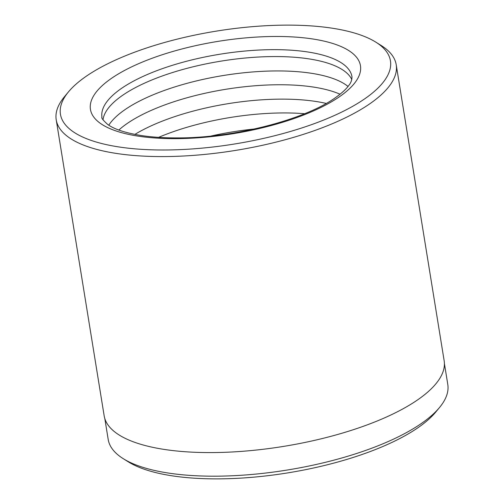 <?xml version="1.0" encoding="UTF-8"?>
<svg xmlns="http://www.w3.org/2000/svg" width="504" height="504" viewBox="0 0 504 504"><rect width="100%" height="100%" fill="white"/><g stroke="black" fill="none" stroke-linecap="round" stroke-linejoin="round"><path stroke-width="0.76" d="M104.813 418.572L108.19 439.431A172.009 58.829 -9.2 0 0 123.26 458.684A172.009 58.829 -9.2 0 0 266.698 472.916A172.009 58.829 -9.2 0 0 421.999 423.045A172.009 58.829 -9.2 0 0 439.564 407.452A172.009 58.829 -9.2 0 0 447.785 384.432L444.408 363.573M351.811 79.525A126.624 43.306 -9.2 0 0 253.405 57.349A126.624 43.306 -9.2 0 0 122.075 95.678A126.624 43.306 -9.2 0 0 103.018 119.82M348.025 86.449A126.624 43.306 -9.2 0 0 243.589 72.796A126.624 43.306 -9.2 0 0 124.406 110.055A126.624 43.306 -9.2 0 0 108.795 125.2M340.036 94.223A126.624 43.306 -9.2 0 0 126.643 123.871A126.624 43.306 -9.2 0 0 118.824 130.051M365.394 98.356A167.145 57.166 -9.2 0 0 375.801 42.128A167.145 57.166 -9.2 0 0 236.426 28.3A167.145 57.166 -9.2 0 0 85.51 76.759A167.145 57.166 -9.2 0 0 68.443 91.911A167.145 57.166 -9.2 0 0 155.219 149.915A167.145 57.166 -9.2 0 0 365.394 98.356M375.801 42.128L381.119 45.448A172.211 58.899 170.8 0 1 396.207 64.72A172.211 58.899 170.8 0 1 370.396 103.383A172.211 58.899 170.8 0 1 183.645 156.007A172.211 58.899 170.8 0 1 56.215 119.788A172.211 58.899 170.8 0 1 64.449 96.737L68.443 91.911M439.564 407.452L435.727 412.089A167.145 57.166 170.8 0 1 418.66 427.241A167.145 57.166 170.8 0 1 267.744 475.7A167.145 57.166 170.8 0 1 128.369 461.872L123.26 458.684M396.207 64.72L444.15 360.719A172.211 58.899 170.8 0 1 418.333 399.382A172.211 58.899 170.8 0 1 231.582 452.006A172.211 58.899 170.8 0 1 104.158 415.787L56.215 119.788M326.201 103.421A126.624 43.306 -9.2 0 0 134.864 134.41M304.618 113.715A126.624 43.306 -9.2 0 0 158.59 137.365M254.381 129.005A126.624 43.306 -9.2 0 0 211.082 136.017M351.968 76.709A126.624 43.306 -9.2 0 0 258.275 50.079A126.624 43.306 -9.2 0 0 120.954 88.773A126.624 43.306 -9.2 0 0 101.978 117.199C101.115 117.734 102.973 120.116 107.566 124.349C113.954 129.131 125.15 132.848 141.139 135.507C151.988 137.17 164.147 137.97 177.622 137.907C233.944 138.184 305.733 119.398 335.664 97.493C341.844 93.089 346.242 89.05 348.85 85.365C350.967 82.769 352.006 79.884 351.968 76.709M110.956 78.719A136.754 46.771 170.8 0 1 297.354 37.239A136.754 46.771 170.8 0 1 339.948 96.396A136.754 46.771 170.8 0 1 153.544 137.875A136.754 46.771 170.8 0 1 110.956 78.719"/></g></svg>
